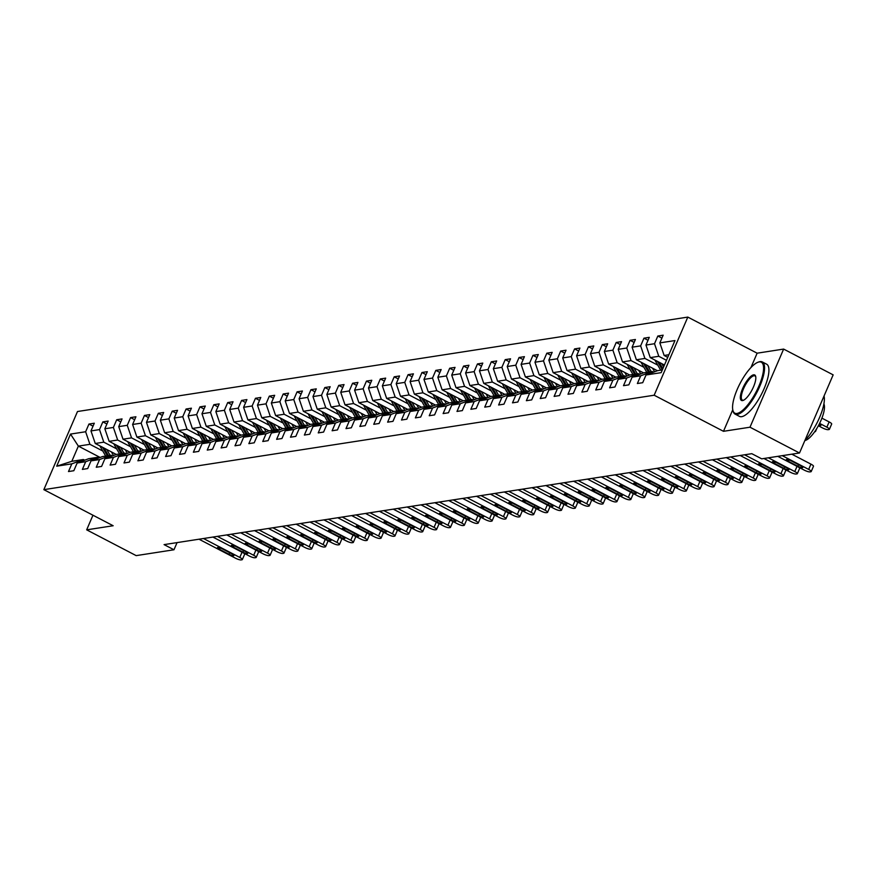 <?xml version="1.0" encoding="UTF-8"?>
<svg xmlns="http://www.w3.org/2000/svg" width="877" height="877" viewBox="0 0 877 877"><rect width="100%" height="100%" fill="white"/><g stroke="black" fill="none" stroke-linecap="round" stroke-linejoin="round"><path stroke-width="1.32" d="M687.809 317.09L77.494 411.521L43.85 489.651L654.165 395.22L687.809 317.09L757.136 353.19L750.942 367.562M732.766 409.767L723.481 431.309L749.988 427.209L783.632 349.079L757.136 353.19M783.632 349.079L833.15 374.863L799.506 452.992L749.988 427.209M100.153 457.454L78.36 446.108L71.815 461.313L83.381 459.515L71.815 463.845L68.494 471.552L73.832 470.719L77.154 463.012L85.694 461.697L82.372 469.403L87.711 468.57L91.033 460.863L99.561 459.548L96.251 467.255L101.589 466.432L104.9 458.726L113.44 457.399L110.118 465.106L115.457 464.284L118.779 456.577L127.318 455.251L123.997 462.957L129.336 462.135L132.657 454.429L141.186 453.102L137.875 460.809L143.214 459.986L146.525 452.28L155.065 450.964L151.743 458.671L157.082 457.838L160.403 450.131L168.943 448.816L165.621 456.522L170.96 455.689L174.282 447.983L182.811 446.667L179.5 454.374L184.839 453.552L188.149 445.845L196.689 444.518L193.368 452.225L198.706 451.403L202.028 443.696L210.568 442.37L207.246 450.076L212.585 449.254L215.906 441.548L224.435 440.221L221.125 447.928L226.463 447.106L229.774 439.399L238.314 438.072L234.992 445.79L240.331 444.957L243.653 437.25L252.192 435.935L248.871 443.641L254.209 442.808L257.531 435.102L266.06 433.786L262.749 441.493L268.088 440.671L271.399 432.964L279.938 431.637L276.617 439.344L281.955 438.522L285.277 430.815L293.817 429.489L290.495 437.195L295.834 436.373L299.156 428.667L307.684 427.34L304.374 435.047L309.713 434.225L313.023 426.518L321.563 425.192L318.241 432.898L323.58 432.076L326.902 424.369L335.442 423.054L332.12 430.76L337.459 429.927L340.78 422.221L349.32 420.905L345.998 428.612L351.337 427.79L354.648 420.072L363.188 418.757L359.866 426.463L365.205 425.641L368.526 417.934L377.066 416.608L373.745 424.315L379.083 423.492L382.405 415.786L390.945 414.459L387.623 422.166L392.962 421.344L396.272 413.637L404.812 412.311L401.491 420.017L406.829 419.195L410.151 411.488L418.691 410.173L415.369 417.88L420.708 417.046L424.029 409.34L432.569 408.024L429.248 415.731L434.586 414.898L437.897 407.191L446.437 405.876L443.115 413.582L448.454 412.76L451.776 405.053L460.315 403.727L456.994 411.434L462.332 410.611L465.654 402.905L474.194 401.578L470.872 409.285L476.211 408.463L479.522 400.756L488.061 399.43L484.74 407.136L490.079 406.314L493.4 398.607L501.94 397.292L498.618 404.999L503.957 404.165L507.279 396.459L515.819 395.143L512.497 402.85L517.836 402.017L521.146 394.31L529.686 392.995L526.364 400.701L531.703 399.879L535.025 392.172L543.565 390.846L540.243 398.553L545.582 397.73L548.903 390.024L557.443 388.697L554.121 396.404L559.46 395.582L562.771 387.875L571.311 386.549L567.989 394.255L573.328 393.433L576.649 385.727L585.189 384.411L581.868 392.118L587.206 391.285L590.528 383.578L599.068 382.262L595.746 389.969L601.085 389.136L604.396 381.429L612.935 380.114L609.614 387.82L614.952 386.998L618.274 379.292L626.814 377.965L623.492 385.672L628.831 384.85L632.153 377.143L640.692 375.816L637.371 383.523L642.709 382.701L646.02 374.994L661.148 372.659L674.961 340.561L659.844 342.896L663.165 335.189L657.827 336.023L661.894 338.138M71.815 463.845L56.698 466.18L70.522 434.082L85.639 431.747L88.961 424.04L93.028 426.156M657.827 336.023L654.505 343.729L645.965 345.045L649.287 337.338L643.948 338.171L640.638 345.878L632.098 347.193L635.419 339.487L630.081 340.309L626.759 348.016L618.219 349.342L621.541 341.635L616.202 342.458L612.88 350.164L604.341 351.491L607.662 343.784L602.324 344.606L599.013 352.313L590.473 353.639L593.795 345.933L588.456 346.755L585.134 354.461L576.595 355.777L579.916 348.07L574.578 348.903L571.256 356.61L562.716 357.926L566.038 350.219L560.699 351.052L557.388 358.759L548.849 360.074L552.17 352.368L546.831 353.19L543.51 360.896L534.97 362.223L538.292 354.516L532.953 355.338L529.631 363.045L521.091 364.372L524.413 356.665L519.074 357.487L515.764 365.194L507.224 366.52L510.546 358.814L505.207 359.636L501.885 367.342L493.345 368.658L496.667 360.951L491.328 361.784L488.007 369.491L479.467 370.807L482.788 363.1L477.45 363.933L474.139 371.64L465.599 372.955L468.921 365.249L463.582 366.071L460.261 373.777L451.721 375.104L455.042 367.397L449.704 368.219L446.382 375.926L437.842 377.253L441.164 369.546L435.825 370.368L432.514 378.075L423.975 379.401L427.296 371.695L421.958 372.517L418.636 380.223L410.096 381.539L413.418 373.832L408.079 374.665L404.757 382.372L396.218 383.688L399.539 375.981L394.201 376.814L390.89 384.521L382.35 385.836L385.672 378.13L380.333 378.952L377.011 386.658L368.472 387.985L371.793 380.278L366.454 381.1L363.133 388.807L354.593 390.133L357.915 382.427L352.576 383.249L349.265 390.956L340.725 392.282L344.047 384.575L338.708 385.398L335.387 393.104L326.847 394.42L330.169 386.713L324.83 387.546L321.508 395.253L312.968 396.568L316.29 388.862L310.951 389.695L307.641 397.402L299.101 398.717L302.422 391.01L297.084 391.833L293.762 399.539L285.222 400.866L288.544 393.159L283.205 393.981L279.884 401.688L271.344 403.014L274.665 395.308L269.327 396.13L266.016 403.837L257.476 405.163L260.798 397.456L255.459 398.279L252.137 405.985L243.598 407.301L246.919 399.594L241.581 400.427L238.259 408.134L229.719 409.449L233.041 401.743L227.702 402.576L224.391 410.283L215.852 411.598L219.173 403.891L213.835 404.714L210.513 412.42L201.973 413.747L205.295 406.04L199.956 406.862L196.634 414.569L188.095 415.895L191.416 408.189L186.077 409.011L182.767 416.718L174.227 418.044L177.549 410.337L172.21 411.16L168.888 418.866L160.348 420.182L163.67 412.475L158.331 413.308L155.01 421.015L146.47 422.33L149.792 414.624L144.453 415.457L141.142 423.163L132.602 424.479L135.924 416.772L130.585 417.595L127.264 425.301L118.724 426.628L122.046 418.921L116.707 419.743L113.385 427.45L104.845 428.776L108.167 421.07L102.828 421.892L99.518 429.598L90.978 430.925L94.299 423.218L88.961 424.04M799.506 452.992L761.707 458.835L751.797 453.683L164.076 544.617L173.975 549.769L177.066 542.611M77.154 463.012L88.709 458.693L97.248 457.377L98.553 458.057M116.312 454.45L95.264 443.488L103.793 442.172L116.652 448.86M97.248 457.377L85.694 461.697M90.978 430.925L95.264 443.488M99.518 429.598L103.793 442.172M91.033 460.863L102.587 456.544L111.127 455.229L112.431 455.908M130.191 452.313L109.132 441.339L117.671 440.024L130.52 446.711M111.127 455.229L99.561 459.548M104.845 428.776L109.132 441.339M113.385 427.45L117.671 440.024M104.9 458.726L116.466 454.396L125.005 453.08L126.31 453.76M144.069 450.164L123.01 439.202L131.55 437.875L144.398 444.562M125.005 453.08L113.44 457.399M118.724 426.628L123.01 439.202M127.264 425.301L131.55 437.875M118.779 456.577L130.333 452.258L138.873 450.931L140.177 451.611M157.937 448.015L136.889 437.053L145.429 435.726L158.277 442.425M138.873 450.931L127.318 455.251M132.602 424.479L136.889 437.053M141.142 423.163L145.429 435.726M132.657 454.429L144.212 450.109L152.751 448.783L154.056 449.462M171.815 445.867L150.756 434.904L159.296 433.578L172.144 440.276M152.751 448.783L141.186 453.102M146.47 422.33L150.756 434.904M155.01 421.015L159.296 433.578M146.525 452.28L158.09 447.961L166.63 446.634L167.935 447.314M185.694 443.718L164.635 432.756L173.175 431.44L186.023 438.127M166.63 446.634L155.065 450.964M160.348 420.182L164.635 432.756M168.888 418.866L173.175 431.44M160.403 450.131L171.958 445.812L180.498 444.496L181.802 445.176M199.561 441.57L178.513 430.607L187.053 429.291L199.901 435.979M180.498 444.496L168.943 448.816M174.227 418.044L178.513 430.607M182.767 416.718L187.053 429.291M174.282 447.983L185.836 443.663L194.376 442.348L195.681 443.028M213.44 439.432L192.381 428.458L200.921 427.143L213.769 433.83M194.376 442.348L182.811 446.667M188.095 415.895L192.381 428.458M196.634 414.569L200.921 427.143M188.149 445.845L199.715 441.515L208.255 440.199L209.559 440.879M227.318 437.283L206.259 426.321L214.799 424.994L227.647 431.681M208.255 440.199L196.689 444.518M201.973 413.747L206.259 426.321M210.513 412.42L214.799 424.994M202.028 443.696L213.582 439.377L222.122 438.051L223.427 438.73M241.186 435.135L220.138 424.172L228.678 422.846L241.526 429.544M222.122 438.051L210.568 442.37M215.852 411.598L220.138 424.172M224.391 410.283L228.678 422.846M215.906 441.548L227.461 437.228L236.001 435.902L237.305 436.582M255.064 432.986L234.006 422.023L242.545 420.697L255.393 427.395M236.001 435.902L224.435 440.221M229.719 409.449L234.006 422.023M238.259 408.134L242.545 420.697M229.774 439.399L241.339 435.08L249.879 433.753L251.184 434.433M268.943 430.837L247.884 419.875L256.424 418.559L269.272 425.246M249.879 433.753L238.314 438.072M243.598 407.301L247.884 419.875M252.137 405.985L256.424 418.559M243.653 437.25L255.207 432.931L263.747 431.616L265.062 432.295M282.811 428.689L261.763 417.726L270.302 416.411L283.15 423.098M263.747 431.616L252.192 435.935M257.476 405.163L261.763 417.726M266.016 403.837L270.302 416.411M257.531 435.102L269.086 430.782L277.625 429.467L278.93 430.147M296.689 426.551L275.63 415.577L284.17 414.262L297.018 420.949M277.625 429.467L266.06 433.786M271.344 403.014L275.63 415.577M279.884 401.688L284.17 414.262M271.399 432.964L282.964 428.634L291.504 427.318L292.808 427.998M310.568 424.402L289.509 413.44L298.048 412.113L310.897 418.8M291.504 427.318L279.938 431.637M285.222 400.866L289.509 413.44M293.762 399.539L298.048 412.113M285.277 430.815L296.832 426.496L305.371 425.17L306.687 425.849M324.435 422.254L303.387 411.291L311.927 409.965L324.775 416.663M305.371 425.17L293.817 429.489M299.101 398.717L303.387 411.291M307.641 397.402L311.927 409.965M299.156 428.667L310.71 424.347L319.25 423.021L320.554 423.701M338.314 420.105L317.255 409.142L325.795 407.816L338.643 414.514M319.25 423.021L307.684 427.34M312.968 396.568L317.255 409.142M321.508 395.253L325.795 407.816M313.023 426.518L324.589 422.199L333.128 420.872L334.433 421.552M352.192 417.956L331.133 406.994L339.673 405.678L352.521 412.365M333.128 420.872L321.563 425.192M326.847 394.42L331.133 406.994M335.387 393.104L339.673 405.678M326.902 424.369L338.456 420.05L346.996 418.724L348.312 419.414M366.06 415.808L345.012 404.845L353.552 403.53L366.4 410.217M346.996 418.724L335.442 423.054M340.725 392.282L345.012 404.845M349.265 390.956L353.552 403.53M340.78 422.221L352.335 417.901L360.875 416.586L362.179 417.266M379.938 413.67L358.879 402.696L367.419 401.381L380.267 408.068M360.875 416.586L349.32 420.905M354.593 390.133L358.879 402.696M363.133 388.807L367.419 401.381M354.648 420.072L366.213 415.753L374.753 414.437L376.058 415.117M393.817 411.521L372.758 400.559L381.298 399.232L394.146 405.919M374.753 414.437L363.188 418.757M368.472 387.985L372.758 400.559M377.011 386.658L381.298 399.232M368.526 417.934L380.081 413.615L388.621 412.289L389.936 412.968M407.684 409.373L386.636 398.41L395.176 397.084L408.024 403.782M388.621 412.289L377.066 416.608M382.35 385.836L386.636 398.41M390.89 384.521L395.176 397.084M382.405 415.786L393.959 411.466L402.499 410.14L403.804 410.82M421.563 407.224L400.504 396.261L409.044 394.935L421.892 401.633M402.499 410.14L390.945 414.459M396.218 383.688L400.504 396.261M404.757 382.372L409.044 394.935M396.272 413.637L407.838 409.318L416.378 407.991L417.682 408.671M435.441 405.075L414.382 394.113L422.922 392.797L435.77 399.484M416.378 407.991L404.812 412.311M410.096 381.539L414.382 394.113M418.636 380.223L422.922 392.797M410.151 411.488L421.705 407.169L430.245 405.843L431.561 406.533M449.309 402.927L428.261 391.964L436.801 390.649L449.649 397.336M430.245 405.843L418.691 410.173M423.975 379.401L428.261 391.964M432.514 378.075L436.801 390.649M424.029 409.34L435.584 405.021L444.124 403.705L445.428 404.385M463.188 400.778L442.129 389.816L450.668 388.5L463.527 395.187M444.124 403.705L432.569 408.024M437.842 377.253L442.129 389.816M446.382 375.926L450.668 388.5M437.897 407.191L449.462 402.872L458.002 401.556L459.307 402.236M477.066 398.64L456.007 387.678L464.547 386.351L477.395 393.039M458.002 401.556L446.437 405.876M451.721 375.104L456.007 387.678M460.261 373.777L464.547 386.351M451.776 405.053L463.33 400.723L471.87 399.408L473.185 400.087M490.934 396.492L469.886 385.529L478.425 384.203L491.273 390.901M471.87 399.408L460.315 403.727M465.599 372.955L469.886 385.529M474.139 371.64L478.425 384.203M465.654 402.905L477.209 398.586L485.748 397.259L487.053 397.939M504.812 394.343L483.753 383.381L492.293 382.054L505.152 388.752M485.748 397.259L474.194 401.578M479.467 370.807L483.753 383.381M488.007 369.491L492.293 382.054M479.522 400.756L491.087 396.437L499.627 395.11L500.931 395.79M518.691 392.194L497.632 381.232L506.172 379.916L519.02 386.604M499.627 395.11L488.061 399.43M493.345 368.658L497.632 381.232M501.885 367.342L506.172 379.916M493.4 398.607L504.955 394.288L513.494 392.962L514.81 393.652M532.558 390.046L511.51 379.083L520.05 377.768L532.898 384.455M513.494 392.962L501.94 397.292M507.224 366.52L511.51 379.083M515.764 365.194L520.05 377.768M507.279 396.459L518.833 392.14L527.373 390.824L528.678 391.504M546.437 387.897L525.378 376.935L533.918 375.619L546.777 382.306M527.373 390.824L515.819 395.143M521.091 364.372L525.378 376.935M529.631 363.045L533.918 375.619M521.146 394.31L532.712 389.991L541.252 388.675L542.556 389.355M560.315 385.759L539.256 374.797L547.796 373.47L560.644 380.158M541.252 388.675L529.686 392.995M534.97 362.223L539.256 374.797M543.51 360.896L547.796 373.47M535.025 392.172L546.579 387.842L555.119 386.527L556.435 387.206M574.183 383.611L553.135 372.648L561.675 371.322L574.523 378.02M555.119 386.527L543.565 390.846M548.849 360.074L553.135 372.648M557.388 358.759L561.675 371.322M548.903 390.024L560.458 385.705L568.998 384.378L570.302 385.058M588.061 381.462L567.002 370.5L575.542 369.173L588.401 375.871M568.998 384.378L557.443 388.697M562.716 357.926L567.002 370.5M571.256 356.61L575.542 369.173M562.771 387.875L574.336 383.556L582.876 382.229L584.181 382.909M601.94 379.313L580.881 368.351L589.421 367.035L602.269 373.723M582.876 382.229L571.311 386.549M576.595 355.777L580.881 368.351M585.134 354.461L589.421 367.035M576.649 385.727L588.204 381.407L596.744 380.081L598.059 380.771M615.807 377.165L594.759 366.202L603.299 364.887L616.147 371.574M596.744 380.081L585.189 384.411M590.473 353.639L594.759 366.202M599.013 352.313L603.299 364.887M590.528 383.578L602.082 379.259L610.622 377.943L611.927 378.623M629.686 375.016L608.627 364.054L617.167 362.738L630.026 369.425M610.622 377.943L599.068 382.262M604.341 351.491L608.627 364.054M612.88 350.164L617.167 362.738M604.396 381.429L615.961 377.11L624.501 375.794L625.805 376.474M643.565 372.878L622.506 361.916L631.045 360.59L643.893 367.277M624.501 375.794L612.935 380.114M618.219 349.342L622.506 361.916M626.759 348.016L631.045 360.59M618.274 379.292L629.829 374.961L638.368 373.646L639.684 374.326M657.432 370.73L636.384 359.767L644.924 358.441L657.772 365.139M638.368 373.646L626.814 377.965M632.098 347.193L636.384 359.767M640.638 345.878L644.924 358.441M632.153 377.143L643.707 372.824L652.247 371.497L653.551 372.177M664.437 365.007L650.252 357.619L658.791 356.292L666.465 360.294M652.247 371.497L640.692 375.816M645.965 345.045L650.252 357.619M654.505 343.729L658.791 356.292M646.02 374.994L657.586 370.675L662.31 369.941M667.737 357.345L664.13 355.47L668.855 354.736M659.844 342.896L664.13 355.47M92.962 515.216L86.67 529.84L136.176 555.623L173.975 549.769M86.67 529.84L113.166 525.74L43.85 489.651M723.481 431.309L654.165 395.22M83.381 459.515L84.685 460.195M102.773 451.008L89.925 444.321L78.36 446.108L70.522 434.082M71.815 461.313L56.698 466.18M85.639 431.747L89.925 444.321M643.948 338.171L648.026 340.287M630.081 340.309L634.148 342.436M616.202 342.458L620.269 344.573M602.324 344.606L606.402 346.722M588.456 346.755L592.523 348.871M574.578 348.903L578.645 351.019M560.699 351.052L564.777 353.168M546.831 353.19L550.899 355.317M532.953 355.338L537.02 357.454M519.074 357.487L523.152 359.603M505.207 359.636L509.274 361.752M491.328 361.784L495.395 363.9M477.45 363.933L481.528 366.049M463.582 366.071L467.649 368.197M449.704 368.219L453.771 370.335M435.825 370.368L439.903 372.484M421.958 372.517L426.025 374.632M408.079 374.665L412.146 376.781M394.201 376.814L398.279 378.93M380.333 378.952L384.4 381.078M366.454 381.1L370.522 383.216M352.576 383.249L356.654 385.365M338.708 385.398L342.775 387.513M324.83 387.546L328.897 389.662M310.951 389.695L315.029 391.811M297.084 391.833L301.151 393.959M283.205 393.981L287.272 396.097M269.327 396.13L273.405 398.246M255.459 398.279L259.526 400.394M241.581 400.427L245.648 402.543M227.702 402.576L231.78 404.692M213.835 404.714L217.902 406.84M199.956 406.862L204.023 408.978M186.077 409.011L190.156 411.127M172.21 411.16L176.277 413.275M158.331 413.308L162.398 415.424M144.453 415.457L148.531 417.573M130.585 417.595L134.652 419.721M116.707 419.743L120.774 421.859M102.828 421.892L106.906 424.008M782.251 455.656L808.671 469.414A4.703 1.009 -156.7 0 1 811.214 471.552A4.703 1.009 -156.7 0 1 810.852 471.749L809.953 471.892A4.703 1.009 -156.7 0 1 804.22 470.105L777.8 456.347M811.214 471.552L813.483 466.268A4.703 1.009 23.3 0 0 810.94 464.13L791.81 454.176M800.734 465.819A3.771 0.811 23.3 0 1 802.773 467.529A3.771 0.811 23.3 0 1 797.895 466.268L788.379 461.313A3.771 0.811 23.3 0 1 786.351 459.603A3.771 0.811 23.3 0 1 791.229 460.874L800.734 465.819M819.6 423.405L826.858 427.187A4.703 1.009 -156.7 0 1 829.401 429.324A4.703 1.009 -156.7 0 1 829.039 429.522L828.14 429.664A4.703 1.009 -156.7 0 1 822.407 427.877L818.373 425.773M821.913 418.154L829.127 421.903A4.703 1.009 23.3 0 1 831.67 424.04L829.401 429.324M818.712 425.137A3.771 0.811 -156.7 0 0 820.96 425.301A3.771 0.811 -156.7 0 0 819.381 423.843M736.987 413.462A28.722 9.088 -62.5 0 0 758.923 386.023A28.722 9.088 -62.5 0 0 759.175 361.938A28.722 9.088 -62.5 0 0 757.892 362.289A28.722 9.088 -62.5 0 0 740.024 383.501A28.722 9.088 -62.5 0 0 732.887 410.315A28.722 9.088 -62.5 0 0 736.987 413.462M758.298 362.146A29.423 9.307 117.5 0 1 758.726 361.971A29.423 9.307 117.5 0 1 760.041 361.62A29.423 9.307 117.5 0 1 762.256 361.916A29.423 9.307 117.5 0 1 758.419 389.311A29.423 9.307 117.5 0 1 737.305 414.404A29.423 9.307 117.5 0 1 735.079 414.108A29.423 9.307 117.5 0 1 733.106 411.181A29.423 9.307 117.5 0 1 733.008 410.732M742.534 400.581A14.361 4.538 117.5 0 1 742.655 388.544A14.361 4.538 117.5 0 1 753.628 374.819A14.361 4.538 117.5 0 1 755.667 376.397A14.361 4.538 117.5 0 1 752.104 389.794A14.361 4.538 117.5 0 1 743.17 400.405A14.361 4.538 117.5 0 1 742.534 400.581M755.766 376.858A13.648 4.319 -62.5 0 0 754.976 375.904A13.648 4.319 -62.5 0 0 753.946 375.762A13.648 4.319 -62.5 0 0 744.145 387.404A13.648 4.319 -62.5 0 0 742.37 400.12A13.648 4.319 -62.5 0 0 743.4 400.252A13.648 4.319 -62.5 0 0 743.608 400.219M824.051 395.998A29.423 9.307 117.5 0 1 804.9 440.451M823.898 403.902A21.18 6.698 117.5 0 1 819.008 424.567A21.18 6.698 117.5 0 1 804.878 440.528M762.256 361.916L766.619 364.185A29.423 9.307 117.5 0 1 762.782 391.58A29.423 9.307 117.5 0 1 741.657 416.674A29.423 9.307 117.5 0 1 739.443 416.378L735.079 414.108M768.373 457.805L794.792 471.563A4.703 1.009 -156.7 0 1 797.336 473.701A4.703 1.009 -156.7 0 1 796.974 473.898L796.086 474.029A4.703 1.009 -156.7 0 1 790.341 472.243L763.922 458.496M786.855 467.967A3.771 0.811 23.3 0 1 788.894 469.677A3.771 0.811 23.3 0 1 784.016 468.417L774.512 463.462A3.771 0.811 23.3 0 1 772.473 461.751A3.771 0.811 23.3 0 1 777.351 463.023L786.855 467.967M798.465 467.101A4.703 1.009 23.3 0 1 799.605 468.417L797.336 473.701M744.595 454.79L780.914 473.712A4.703 1.009 -156.7 0 1 783.457 475.838A4.703 1.009 -156.7 0 1 783.095 476.047L782.207 476.178A4.703 1.009 -156.7 0 1 776.474 474.391L740.144 455.481M772.988 470.116A3.771 0.811 23.3 0 1 775.027 471.826A3.771 0.811 23.3 0 1 770.138 470.554L760.633 465.61A3.771 0.811 23.3 0 1 758.594 463.9A3.771 0.811 23.3 0 1 763.483 465.172L772.988 470.116M784.586 469.25A4.703 1.009 23.3 0 1 785.737 470.565L783.457 475.838M655.031 360.107A6.238 5.766 81.2 0 0 655.558 361.269L660.666 370.193M661.729 363.593L663.626 366.904M657.454 361.368L662.332 369.886M662.837 368.735L659.109 362.223M814.667 431.747L815.161 431.67A4.703 1.009 -156.7 0 0 815.522 431.473A4.703 1.009 -156.7 0 0 815.27 430.881M641.153 362.256A6.238 5.766 81.2 0 0 641.679 363.407L646.798 372.341M647.851 365.742L651.238 371.651M652.543 368.187L654.187 371.037A14.942 13.813 81.2 0 0 654.637 371.771M643.575 363.506L648.487 372.078M649.55 371.914L645.231 364.372M730.716 456.939L767.046 475.849A4.703 1.009 -156.7 0 1 769.589 477.987A4.703 1.009 -156.7 0 1 769.228 478.195L768.329 478.327A4.703 1.009 -156.7 0 1 762.595 476.54L726.277 457.63M759.109 472.264A3.771 0.811 23.3 0 1 761.148 473.975A3.771 0.811 23.3 0 1 756.27 472.703L746.755 467.759A3.771 0.811 23.3 0 1 744.726 466.049A3.771 0.811 23.3 0 1 749.605 467.309L759.109 472.264M770.719 471.398A4.703 1.009 23.3 0 1 771.859 472.714L769.589 477.987M716.849 459.088L753.168 477.998A4.703 1.009 -156.7 0 1 755.711 480.136A4.703 1.009 -156.7 0 1 755.349 480.333L754.461 480.475A4.703 1.009 -156.7 0 1 748.717 478.689L712.398 459.778M745.231 474.413A3.771 0.811 23.3 0 1 747.27 476.123A3.771 0.811 23.3 0 1 742.391 474.852L732.887 469.897A3.771 0.811 23.3 0 1 730.848 468.197A3.771 0.811 23.3 0 1 735.726 469.458L745.231 474.413M756.84 473.547A4.703 1.009 23.3 0 1 757.98 474.863L755.711 480.136M702.97 461.236L739.289 480.147A4.703 1.009 -156.7 0 1 741.832 482.284A4.703 1.009 -156.7 0 1 741.471 482.482L740.583 482.624A4.703 1.009 -156.7 0 1 734.849 480.837L698.52 461.927M731.363 476.562A3.771 0.811 23.3 0 1 733.402 478.272A3.771 0.811 23.3 0 1 728.513 477L719.008 472.045A3.771 0.811 23.3 0 1 716.969 470.335A3.771 0.811 23.3 0 1 721.859 471.607L731.363 476.562M742.962 475.696A4.703 1.009 23.3 0 1 744.113 477L741.832 482.284M627.285 364.393A6.238 5.766 81.2 0 0 627.8 365.556L632.92 374.49M633.972 367.88L637.371 373.799M638.675 370.324L640.309 373.185A14.942 13.813 81.2 0 0 640.758 373.92M629.697 365.654L634.608 374.227M635.672 374.062L631.352 366.52M613.407 366.542A6.238 5.766 81.2 0 0 613.933 367.704L619.041 376.639M620.105 370.028L623.492 375.948M624.797 372.473L626.43 375.334A14.942 13.813 81.2 0 0 626.88 376.069M615.829 367.803L620.73 376.376M621.804 376.211L617.485 368.669M599.528 368.691A6.238 5.766 81.2 0 0 600.054 369.853L605.174 378.787M606.226 372.177L609.614 378.097M610.918 374.622L612.563 377.483A14.942 13.813 81.2 0 0 613.012 378.217M601.951 369.951L606.862 378.524M607.925 378.36L603.606 370.818M585.661 370.839A6.238 5.766 81.2 0 0 586.176 372.001L591.295 380.925M592.348 374.326L595.746 380.245M597.051 376.77L598.684 379.62A14.942 13.813 81.2 0 0 599.134 380.366M588.072 372.1L592.984 380.673M594.047 380.508L589.728 372.955M571.782 372.988A6.238 5.766 81.2 0 0 572.308 374.15L577.417 383.074M578.48 376.474L581.868 382.383M583.172 378.919L584.806 381.769A14.942 13.813 81.2 0 0 585.255 382.515M574.205 374.249L579.105 382.81M580.179 382.646L575.86 375.104M557.904 375.137A6.238 5.766 81.2 0 0 558.43 376.288L563.549 385.222M564.602 378.623L567.989 384.532M569.294 381.067L570.938 383.918A14.942 13.813 81.2 0 0 571.387 384.652M560.326 376.386L565.237 384.959M566.301 384.795L561.982 377.253M544.036 377.274A6.238 5.766 81.2 0 0 544.551 378.436L549.671 387.371M550.723 380.761L554.121 386.68M555.426 383.205L557.059 386.066A14.942 13.813 81.2 0 0 557.509 386.801M546.448 378.535L551.359 387.108M552.422 386.943L548.103 379.401M530.157 379.423A6.238 5.766 81.2 0 0 530.684 380.585L535.792 389.52M536.856 382.909L540.243 388.829M541.548 385.354L543.181 388.215A14.942 13.813 81.2 0 0 543.63 388.95M532.58 380.684L537.48 389.256M538.555 389.092L534.236 381.55M516.279 381.572A6.238 5.766 81.2 0 0 516.805 382.734L521.925 391.668M522.977 385.058L526.364 390.978M527.669 387.502L529.313 390.364A14.942 13.813 81.2 0 0 529.763 391.098M518.702 382.832L523.613 391.405M524.676 391.241L520.357 383.698M502.411 383.72A6.238 5.766 81.2 0 0 502.927 384.882L508.046 393.806M509.098 387.206L512.497 393.126M513.801 389.651L515.435 392.501A14.942 13.813 81.2 0 0 515.884 393.247M504.823 384.981L509.734 393.554M510.798 393.389L506.478 385.836M488.533 385.869A6.238 5.766 81.2 0 0 489.059 387.031L494.168 395.955M495.231 389.355L498.618 395.275M499.923 391.8L501.556 394.65A14.942 13.813 81.2 0 0 502.006 395.395M490.956 387.13L495.856 395.691M496.93 395.527L492.611 387.985M474.654 388.018A6.238 5.766 81.2 0 0 475.181 389.169L480.3 398.103M481.352 391.504L484.74 397.413M486.044 393.948L487.689 396.799A14.942 13.813 81.2 0 0 488.138 397.533M477.077 389.267L481.988 397.84M483.052 397.676L478.732 390.133M460.787 390.155A6.238 5.766 81.2 0 0 461.302 391.317L466.421 400.252M467.474 393.641L470.872 399.561M472.177 396.086L473.81 398.947A14.942 13.813 81.2 0 0 474.26 399.682M463.199 391.416L468.11 399.989M469.173 399.824L464.854 392.282M446.908 392.304A6.238 5.766 81.2 0 0 447.434 393.466L452.543 402.4M453.606 395.79L456.994 401.71M458.298 398.235L459.932 401.096A14.942 13.813 81.2 0 0 460.381 401.83M449.331 393.565L454.231 402.137M455.306 401.973L450.986 394.431M433.03 394.453A6.238 5.766 81.2 0 0 433.556 395.615L438.675 404.549M439.728 397.939L443.115 403.858M444.42 400.383L446.064 403.245A14.942 13.813 81.2 0 0 446.514 403.979M435.452 395.713L440.364 404.286M441.427 404.122L437.108 396.579M419.162 396.601A6.238 5.766 81.2 0 0 419.677 397.763L424.797 406.687M425.849 400.087L429.248 406.007M430.552 402.532L432.186 405.382A14.942 13.813 81.2 0 0 432.635 406.128M421.574 397.862L426.485 406.435M427.548 406.27L423.229 398.717M405.284 398.75A6.238 5.766 81.2 0 0 405.81 399.912L410.918 408.835M411.982 402.236L415.369 408.156M416.674 404.681L418.307 407.531A14.942 13.813 81.2 0 0 418.757 408.276M407.706 400.011L412.607 408.572M413.681 408.408L409.362 400.866M391.405 400.899A6.238 5.766 81.2 0 0 391.931 402.061L397.051 410.984M398.103 404.385L401.491 410.293M402.795 406.829L404.44 409.68A14.942 13.813 81.2 0 0 404.889 410.414M393.828 402.148L398.739 410.721M399.802 410.557L395.483 403.014M377.538 403.036A6.238 5.766 81.2 0 0 378.053 404.198L383.172 413.133M384.225 406.522L387.623 412.442M388.928 408.967L390.561 411.828A14.942 13.813 81.2 0 0 391.01 412.563M379.949 404.297L384.86 412.87M385.924 412.705L381.605 405.163M689.092 463.385L725.422 482.295A4.703 1.009 -156.7 0 1 727.965 484.433A4.703 1.009 -156.7 0 1 727.603 484.63L726.704 484.773A4.703 1.009 -156.7 0 1 720.971 482.986L684.652 464.076M717.485 478.71A3.771 0.811 23.3 0 1 719.524 480.41A3.771 0.811 23.3 0 1 714.645 479.149L705.13 474.194A3.771 0.811 23.3 0 1 703.102 472.484A3.771 0.811 23.3 0 1 707.98 473.755L717.485 478.71M729.094 477.844A4.703 1.009 23.3 0 1 730.234 479.149L727.965 484.433M675.224 465.534L711.543 484.444A4.703 1.009 -156.7 0 1 714.086 486.582A4.703 1.009 -156.7 0 1 713.725 486.779L712.837 486.91A4.703 1.009 -156.7 0 1 707.092 485.124L670.773 466.213M703.606 480.848A3.771 0.811 23.3 0 1 705.645 482.558A3.771 0.811 23.3 0 1 700.767 481.298L691.262 476.343A3.771 0.811 23.3 0 1 689.223 474.632A3.771 0.811 23.3 0 1 694.102 475.904L703.606 480.848M715.215 479.982A4.703 1.009 23.3 0 1 716.356 481.298L714.086 486.582M661.346 467.671L697.664 486.592A4.703 1.009 -156.7 0 1 700.208 488.719A4.703 1.009 -156.7 0 1 699.846 488.927L698.958 489.059A4.703 1.009 -156.7 0 1 693.225 487.272L656.895 468.362M689.739 482.997A3.771 0.811 23.3 0 1 691.778 484.707A3.771 0.811 23.3 0 1 686.888 483.435L677.384 478.491A3.771 0.811 23.3 0 1 675.345 476.781A3.771 0.811 23.3 0 1 680.234 478.053L689.739 482.997M701.337 482.131A4.703 1.009 23.3 0 1 702.488 483.446L700.208 488.719M647.467 469.82L683.797 488.73A4.703 1.009 -156.7 0 1 686.34 490.868A4.703 1.009 -156.7 0 1 685.978 491.076L685.08 491.208A4.703 1.009 -156.7 0 1 679.346 489.421L643.027 470.51M675.86 485.145A3.771 0.811 23.3 0 1 677.899 486.856A3.771 0.811 23.3 0 1 673.01 485.584L663.505 480.64A3.771 0.811 23.3 0 1 661.477 478.93A3.771 0.811 23.3 0 1 666.356 480.19L675.86 485.145M687.469 484.279A4.703 1.009 23.3 0 1 688.609 485.595L686.34 490.868M633.6 471.969L669.918 490.879A4.703 1.009 -156.7 0 1 672.462 493.017A4.703 1.009 -156.7 0 1 672.1 493.214L671.212 493.356A4.703 1.009 -156.7 0 1 665.468 491.569L629.149 472.659M661.982 487.294A3.771 0.811 23.3 0 1 664.021 489.004A3.771 0.811 23.3 0 1 659.142 487.733L649.638 482.778A3.771 0.811 23.3 0 1 647.599 481.078A3.771 0.811 23.3 0 1 652.477 482.339L661.982 487.294M673.591 486.428A4.703 1.009 23.3 0 1 674.731 487.744L672.462 493.017M619.721 474.117L656.04 493.027A4.703 1.009 -156.7 0 1 658.583 495.165A4.703 1.009 -156.7 0 1 658.221 495.362L657.333 495.505A4.703 1.009 -156.7 0 1 651.6 493.718L615.27 474.808M648.114 489.443A3.771 0.811 23.3 0 1 650.153 491.153A3.771 0.811 23.3 0 1 645.264 489.881L635.759 484.926A3.771 0.811 23.3 0 1 633.72 483.216A3.771 0.811 23.3 0 1 638.609 484.488L648.114 489.443M659.712 488.577A4.703 1.009 23.3 0 1 660.863 489.881L658.583 495.165M605.843 476.266L642.172 495.176A4.703 1.009 -156.7 0 1 644.716 497.314A4.703 1.009 -156.7 0 1 644.354 497.511L643.455 497.654A4.703 1.009 -156.7 0 1 637.722 495.867L601.403 476.956M634.235 491.591A3.771 0.811 23.3 0 1 636.274 493.291A3.771 0.811 23.3 0 1 631.385 492.03L621.881 487.075A3.771 0.811 23.3 0 1 619.853 485.365A3.771 0.811 23.3 0 1 624.731 486.636L634.235 491.591M645.845 490.725A4.703 1.009 23.3 0 1 646.985 492.03L644.716 497.314M591.975 478.414L628.294 497.325A4.703 1.009 -156.7 0 1 630.837 499.462A4.703 1.009 -156.7 0 1 630.475 499.66L629.587 499.791A4.703 1.009 -156.7 0 1 623.843 498.004L587.524 479.094M620.357 493.729A3.771 0.811 23.3 0 1 622.396 495.439A3.771 0.811 23.3 0 1 617.518 494.179L608.013 489.223A3.771 0.811 23.3 0 1 605.974 487.513A3.771 0.811 23.3 0 1 610.852 488.785L620.357 493.729M631.966 492.863A4.703 1.009 23.3 0 1 633.106 494.179L630.837 499.462M578.096 480.552L614.415 499.473A4.703 1.009 -156.7 0 1 616.959 501.611A4.703 1.009 -156.7 0 1 616.597 501.808L615.709 501.94A4.703 1.009 -156.7 0 1 609.975 500.153L573.646 481.243M606.489 495.878A3.771 0.811 23.3 0 1 608.517 497.588A3.771 0.811 23.3 0 1 603.639 496.316L594.135 491.372A3.771 0.811 23.3 0 1 592.096 489.662A3.771 0.811 23.3 0 1 596.985 490.934L606.489 495.878M618.088 495.012A4.703 1.009 23.3 0 1 619.239 496.327L616.959 501.611M564.218 482.701L600.548 501.611A4.703 1.009 -156.7 0 1 603.091 503.749A4.703 1.009 -156.7 0 1 602.729 503.957L601.83 504.089A4.703 1.009 -156.7 0 1 596.097 502.302L559.778 483.391M592.611 498.026A3.771 0.811 23.3 0 1 594.65 499.737A3.771 0.811 23.3 0 1 589.761 498.465L580.256 493.521A3.771 0.811 23.3 0 1 578.228 491.811A3.771 0.811 23.3 0 1 583.106 493.071L592.611 498.026M604.22 497.16A4.703 1.009 23.3 0 1 605.36 498.476L603.091 503.749M550.35 484.849L586.669 503.76A4.703 1.009 -156.7 0 1 589.212 505.897A4.703 1.009 -156.7 0 1 588.851 506.095L587.963 506.237A4.703 1.009 -156.7 0 1 582.218 504.45L545.9 485.54M578.732 500.175A3.771 0.811 23.3 0 1 580.771 501.885A3.771 0.811 23.3 0 1 575.893 500.614L566.389 495.669A3.771 0.811 23.3 0 1 564.349 493.959A3.771 0.811 23.3 0 1 569.228 495.22L578.732 500.175M590.342 499.309A4.703 1.009 23.3 0 1 591.482 500.624L589.212 505.897M536.472 486.998L572.791 505.908A4.703 1.009 -156.7 0 1 575.334 508.046A4.703 1.009 -156.7 0 1 574.972 508.243L574.084 508.386A4.703 1.009 -156.7 0 1 568.351 506.599L532.021 487.689M564.865 502.324A3.771 0.811 23.3 0 1 566.893 504.034A3.771 0.811 23.3 0 1 562.014 502.762L552.51 497.807A3.771 0.811 23.3 0 1 550.471 496.097A3.771 0.811 23.3 0 1 555.36 497.369L564.865 502.324M576.463 501.458A4.703 1.009 23.3 0 1 577.614 502.762L575.334 508.046M522.593 489.147L558.923 508.057A4.703 1.009 -156.7 0 1 561.466 510.195A4.703 1.009 -156.7 0 1 561.105 510.392L560.206 510.535A4.703 1.009 -156.7 0 1 554.472 508.748L518.154 489.837M550.986 504.472A3.771 0.811 23.3 0 1 553.025 506.182A3.771 0.811 23.3 0 1 548.136 504.911L538.631 499.956A3.771 0.811 23.3 0 1 536.603 498.246A3.771 0.811 23.3 0 1 541.482 499.517L550.986 504.472M562.596 503.606A4.703 1.009 23.3 0 1 563.736 504.911L561.466 510.195M508.726 491.295L545.045 510.206A4.703 1.009 -156.7 0 1 547.588 512.343A4.703 1.009 -156.7 0 1 547.226 512.541L546.338 512.683A4.703 1.009 -156.7 0 1 540.594 510.885L504.275 491.975M537.108 506.61A3.771 0.811 23.3 0 1 539.147 508.32A3.771 0.811 23.3 0 1 534.268 507.059L524.764 502.104A3.771 0.811 23.3 0 1 522.725 500.394A3.771 0.811 23.3 0 1 527.603 501.666L537.108 506.61M548.717 505.744A4.703 1.009 23.3 0 1 549.857 507.059L547.588 512.343M494.847 493.433L531.166 512.354A4.703 1.009 -156.7 0 1 533.709 514.492A4.703 1.009 -156.7 0 1 533.348 514.689L532.46 514.821A4.703 1.009 -156.7 0 1 526.726 513.034L490.396 494.124M523.24 508.759A3.771 0.811 23.3 0 1 525.268 510.469A3.771 0.811 23.3 0 1 520.39 509.197L510.885 504.253A3.771 0.811 23.3 0 1 508.846 502.543A3.771 0.811 23.3 0 1 513.736 503.815L523.24 508.759M534.838 507.893A4.703 1.009 23.3 0 1 535.99 509.208L533.709 514.492M480.969 495.582L517.298 514.492A4.703 1.009 -156.7 0 1 519.842 516.63A4.703 1.009 -156.7 0 1 519.48 516.838L518.581 516.97A4.703 1.009 -156.7 0 1 512.848 515.183L476.529 496.272M509.362 510.907A3.771 0.811 23.3 0 1 511.401 512.617A3.771 0.811 23.3 0 1 506.511 511.346L497.007 506.402A3.771 0.811 23.3 0 1 494.979 504.692A3.771 0.811 23.3 0 1 499.857 505.963L509.362 510.907M520.971 510.041A4.703 1.009 23.3 0 1 522.111 511.357L519.842 516.63M467.101 497.73L503.42 516.641A4.703 1.009 -156.7 0 1 505.963 518.778A4.703 1.009 -156.7 0 1 505.601 518.976L504.713 519.118A4.703 1.009 -156.7 0 1 498.969 517.331L462.65 498.421M495.483 513.056A3.771 0.811 23.3 0 1 497.522 514.766A3.771 0.811 23.3 0 1 492.644 513.494L483.139 508.55A3.771 0.811 23.3 0 1 481.1 506.84A3.771 0.811 23.3 0 1 485.979 508.101L495.483 513.056M507.092 512.19A4.703 1.009 23.3 0 1 508.232 513.505L505.963 518.778M453.223 499.879L489.541 518.789A4.703 1.009 -156.7 0 1 492.085 520.927A4.703 1.009 -156.7 0 1 491.723 521.124L490.835 521.267A4.703 1.009 -156.7 0 1 485.102 519.48L448.772 500.57M481.616 515.205A3.771 0.811 23.3 0 1 483.644 516.915A3.771 0.811 23.3 0 1 478.765 515.643L469.261 510.688A3.771 0.811 23.3 0 1 467.222 508.978A3.771 0.811 23.3 0 1 472.111 510.25L481.616 515.205M493.214 514.339A4.703 1.009 23.3 0 1 494.365 515.654L492.085 520.927M439.344 502.028L475.674 520.938A4.703 1.009 -156.7 0 1 478.217 523.076A4.703 1.009 -156.7 0 1 477.855 523.273L476.956 523.416A4.703 1.009 -156.7 0 1 471.223 521.629L434.904 502.718M467.737 517.353A3.771 0.811 23.3 0 1 469.776 519.063A3.771 0.811 23.3 0 1 464.887 517.792L455.382 512.837A3.771 0.811 23.3 0 1 453.354 511.127A3.771 0.811 23.3 0 1 458.232 512.398L467.737 517.353M479.346 516.487A4.703 1.009 23.3 0 1 480.486 517.792L478.217 523.076M425.477 504.176L461.795 523.087A4.703 1.009 -156.7 0 1 464.339 525.224A4.703 1.009 -156.7 0 1 463.977 525.422L463.089 525.564A4.703 1.009 -156.7 0 1 457.345 523.766L421.026 504.856M453.858 519.491A3.771 0.811 23.3 0 1 455.897 521.201A3.771 0.811 23.3 0 1 451.019 519.94L441.515 514.985A3.771 0.811 23.3 0 1 439.476 513.275A3.771 0.811 23.3 0 1 444.354 514.547L453.858 519.491M465.468 518.625A4.703 1.009 23.3 0 1 466.608 519.94L464.339 525.224M411.598 506.314L447.917 525.235A4.703 1.009 -156.7 0 1 450.46 527.373A4.703 1.009 -156.7 0 1 450.098 527.57L449.21 527.702A4.703 1.009 -156.7 0 1 443.477 525.915L407.147 507.005M439.991 521.64A3.771 0.811 23.3 0 1 442.019 523.35A3.771 0.811 23.3 0 1 437.141 522.078L427.636 517.134A3.771 0.811 23.3 0 1 425.597 515.424A3.771 0.811 23.3 0 1 430.486 516.696L439.991 521.64M451.589 520.774A4.703 1.009 23.3 0 1 452.74 522.089L450.46 527.373M397.719 508.463L434.049 527.373A4.703 1.009 -156.7 0 1 436.593 529.511A4.703 1.009 -156.7 0 1 436.231 529.719L435.332 529.851A4.703 1.009 -156.7 0 1 429.598 528.064L393.28 509.153M426.112 523.788A3.771 0.811 23.3 0 1 428.151 525.498A3.771 0.811 23.3 0 1 423.262 524.227L413.758 519.283A3.771 0.811 23.3 0 1 411.73 517.573A3.771 0.811 23.3 0 1 416.608 518.844L426.112 523.788M437.722 522.922A4.703 1.009 23.3 0 1 438.862 524.238L436.593 529.511M383.852 510.611L420.171 529.522A4.703 1.009 -156.7 0 1 422.714 531.659A4.703 1.009 -156.7 0 1 422.352 531.857L421.464 531.999A4.703 1.009 -156.7 0 1 415.72 530.212L379.401 511.302M412.234 525.937A3.771 0.811 23.3 0 1 414.273 527.647A3.771 0.811 23.3 0 1 409.395 526.375L399.89 521.431A3.771 0.811 23.3 0 1 397.851 519.721A3.771 0.811 23.3 0 1 402.729 520.982L412.234 525.937M423.843 525.071A4.703 1.009 23.3 0 1 424.983 526.386L422.714 531.659M369.973 512.76L406.292 531.67A4.703 1.009 -156.7 0 1 408.835 533.808A4.703 1.009 -156.7 0 1 408.474 534.005L407.586 534.148A4.703 1.009 -156.7 0 1 401.852 532.361L365.523 513.451M398.366 528.086A3.771 0.811 23.3 0 1 400.394 529.796A3.771 0.811 23.3 0 1 395.516 528.524L386.012 523.569A3.771 0.811 23.3 0 1 383.973 521.859A3.771 0.811 23.3 0 1 388.862 523.13L398.366 528.086M409.965 527.22A4.703 1.009 23.3 0 1 411.116 528.535L408.835 533.808M356.095 514.909L392.425 533.819A4.703 1.009 -156.7 0 1 394.968 535.957A4.703 1.009 -156.7 0 1 394.606 536.154L393.707 536.296A4.703 1.009 -156.7 0 1 387.974 534.51L351.655 515.599M384.488 530.234A3.771 0.811 23.3 0 1 386.527 531.944A3.771 0.811 23.3 0 1 381.638 530.673L372.133 525.718A3.771 0.811 23.3 0 1 370.105 524.007A3.771 0.811 23.3 0 1 374.983 525.279L384.488 530.234M396.097 529.368A4.703 1.009 23.3 0 1 397.237 530.673L394.968 535.957M342.227 517.057L378.546 535.968A4.703 1.009 -156.7 0 1 381.089 538.105A4.703 1.009 -156.7 0 1 380.728 538.303L379.84 538.445A4.703 1.009 -156.7 0 1 374.095 536.658L337.777 517.737M370.609 532.372A3.771 0.811 23.3 0 1 372.648 534.082A3.771 0.811 23.3 0 1 367.77 532.821L358.265 527.866A3.771 0.811 23.3 0 1 356.226 526.156A3.771 0.811 23.3 0 1 361.105 527.428L370.609 532.372M382.219 531.506A4.703 1.009 23.3 0 1 383.359 532.821L381.089 538.105M328.349 519.195L364.668 538.116A4.703 1.009 -156.7 0 1 367.211 540.254A4.703 1.009 -156.7 0 1 366.849 540.451L365.961 540.583A4.703 1.009 -156.7 0 1 360.228 538.796L323.898 519.886M356.742 534.521A3.771 0.811 23.3 0 1 358.77 536.231A3.771 0.811 23.3 0 1 353.891 534.959L344.387 530.015A3.771 0.811 23.3 0 1 342.348 528.305A3.771 0.811 23.3 0 1 347.237 529.576L356.742 534.521M368.34 533.654A4.703 1.009 23.3 0 1 369.491 534.97L367.211 540.254M314.47 521.344L350.789 540.254A4.703 1.009 -156.7 0 1 353.343 542.392A4.703 1.009 -156.7 0 1 352.982 542.6L352.083 542.731A4.703 1.009 -156.7 0 1 346.349 540.945L310.03 522.034M342.863 536.669A3.771 0.811 23.3 0 1 344.902 538.379A3.771 0.811 23.3 0 1 340.013 537.108L330.508 532.164A3.771 0.811 23.3 0 1 328.48 530.453A3.771 0.811 23.3 0 1 333.359 531.725L342.863 536.669M354.472 535.803A4.703 1.009 23.3 0 1 355.613 537.119L353.343 542.392M300.603 523.492L336.921 542.403A4.703 1.009 -156.7 0 1 339.465 544.54A4.703 1.009 -156.7 0 1 339.103 544.738L338.215 544.88A4.703 1.009 -156.7 0 1 332.471 543.093L296.152 524.183M328.985 538.818A3.771 0.811 23.3 0 1 331.024 540.528A3.771 0.811 23.3 0 1 326.145 539.256L316.641 534.312A3.771 0.811 23.3 0 1 314.602 532.602A3.771 0.811 23.3 0 1 319.48 533.863L328.985 538.818M340.594 537.952A4.703 1.009 23.3 0 1 341.734 539.267L339.465 544.54M286.724 525.641L323.043 544.551A4.703 1.009 -156.7 0 1 325.586 546.689A4.703 1.009 -156.7 0 1 325.224 546.886L324.337 547.029A4.703 1.009 -156.7 0 1 318.603 545.242L282.273 526.332M315.117 540.966A3.771 0.811 23.3 0 1 317.145 542.677A3.771 0.811 23.3 0 1 312.267 541.405L302.762 536.45A3.771 0.811 23.3 0 1 300.723 534.74A3.771 0.811 23.3 0 1 305.613 536.011L315.117 540.966M326.715 540.1A4.703 1.009 23.3 0 1 327.866 541.416L325.586 546.689M272.846 527.79L309.164 546.7A4.703 1.009 -156.7 0 1 311.719 548.838A4.703 1.009 -156.7 0 1 311.357 549.035L310.458 549.177A4.703 1.009 -156.7 0 1 304.725 547.391L268.406 528.48M301.239 543.115A3.771 0.811 23.3 0 1 303.278 544.825A3.771 0.811 23.3 0 1 298.388 543.554L288.884 538.599A3.771 0.811 23.3 0 1 286.856 536.888A3.771 0.811 23.3 0 1 291.734 538.16L301.239 543.115M312.848 542.249A4.703 1.009 23.3 0 1 313.988 543.554L311.719 548.838M258.978 529.938L295.297 548.849A4.703 1.009 -156.7 0 1 297.84 550.986A4.703 1.009 -156.7 0 1 297.478 551.184L296.59 551.326A4.703 1.009 -156.7 0 1 290.846 549.539L254.527 530.618M287.36 545.253A3.771 0.811 23.3 0 1 289.399 546.963A3.771 0.811 23.3 0 1 284.521 545.702L275.016 540.747A3.771 0.811 23.3 0 1 272.977 539.037A3.771 0.811 23.3 0 1 277.856 540.309L287.36 545.253M298.969 544.387A4.703 1.009 23.3 0 1 300.109 545.702L297.84 550.986M363.659 405.185A6.238 5.766 81.2 0 0 364.185 406.347L369.294 415.281M370.357 408.671L373.745 414.591M375.049 411.116L376.682 413.977A14.942 13.813 81.2 0 0 377.132 414.711M366.082 406.446L370.982 415.018M372.056 414.854L367.737 407.312M349.78 407.334A6.238 5.766 81.2 0 0 350.307 408.496L355.426 417.43M356.479 410.82L359.866 416.739M361.171 413.264L362.815 416.126A14.942 13.813 81.2 0 0 363.264 416.86M352.203 408.594L357.114 417.167M358.178 417.003L353.859 409.46M335.913 409.482A6.238 5.766 81.2 0 0 336.428 410.644L341.548 419.568M342.6 412.968L345.998 418.888M347.303 415.413L348.936 418.263A14.942 13.813 81.2 0 0 349.386 419.009M338.325 410.743L343.236 419.316M344.299 419.151L339.98 411.598M322.034 411.631A6.238 5.766 81.2 0 0 322.561 412.793L327.669 421.716M328.732 415.117L332.12 421.037M333.424 417.562L335.058 420.412A14.942 13.813 81.2 0 0 335.507 421.157M324.457 412.892L329.357 421.453M330.432 421.289L326.112 413.747M308.156 413.78A6.238 5.766 81.2 0 0 308.682 414.942L313.802 423.865M314.854 417.266L318.241 423.174M319.546 419.71L321.19 422.561A14.942 13.813 81.2 0 0 321.64 423.295M310.579 415.029L315.49 423.602M316.553 423.438L312.234 415.895M294.288 415.917A6.238 5.766 81.2 0 0 294.804 417.079L299.923 426.014M300.975 419.403L304.374 425.323M305.678 421.848L307.312 424.709A14.942 13.813 81.2 0 0 307.761 425.444M296.7 417.178L301.611 425.751M302.675 425.586L298.355 418.044M280.41 418.066A6.238 5.766 81.2 0 0 280.936 419.228L286.045 428.162M287.108 421.552L290.495 427.472M291.8 423.997L293.433 426.858A14.942 13.813 81.2 0 0 293.883 427.592M282.832 419.327L287.733 427.899M288.807 427.735L284.488 420.193M266.531 420.215A6.238 5.766 81.2 0 0 267.057 421.377L272.177 430.311M273.229 423.701L276.617 429.62M277.921 426.145L279.555 429.006A14.942 13.813 81.2 0 0 280.015 429.741M268.954 421.475L273.865 430.048M274.929 429.883L270.609 422.341M252.664 422.363A6.238 5.766 81.2 0 0 253.179 423.525L258.298 432.449M259.351 425.849L262.749 431.769M264.054 428.294L265.687 431.144A14.942 13.813 81.2 0 0 266.137 431.89M255.075 423.624L259.987 432.197M261.05 432.032L256.731 424.479M238.785 424.512A6.238 5.766 81.2 0 0 239.311 425.674L244.42 434.597M245.483 427.998L248.871 433.918M250.175 430.443L251.809 433.293A14.942 13.813 81.2 0 0 252.258 434.038M241.208 425.773L246.108 434.334M247.182 434.17L242.863 426.628M224.907 426.66A6.238 5.766 81.2 0 0 225.433 427.823L230.552 436.746M231.605 430.147L234.992 436.055M236.297 432.591L237.93 435.441A14.942 13.813 81.2 0 0 238.391 436.176M227.329 427.91L232.241 436.483M233.304 436.318L228.985 428.776M211.039 428.798A6.238 5.766 81.2 0 0 211.554 429.96L216.674 438.895M217.726 432.284L221.125 438.204M222.429 434.729L224.063 437.59A14.942 13.813 81.2 0 0 224.512 438.325M213.451 430.059L218.362 438.632M219.425 438.467L215.106 430.925M197.161 430.947A6.238 5.766 81.2 0 0 197.687 432.109L202.795 441.043M203.859 434.433L207.246 440.353M208.551 436.878L210.184 439.739A14.942 13.813 81.2 0 0 210.633 440.473M199.583 432.208L204.484 440.78M205.558 440.616L201.239 433.074M183.282 433.095A6.238 5.766 81.2 0 0 183.808 434.258L188.928 443.192M189.98 436.582L193.368 442.501M194.672 439.026L196.305 441.887A14.942 13.813 81.2 0 0 196.766 442.622M185.705 434.356L190.616 442.929M191.679 442.764L187.36 435.222M169.414 435.244A6.238 5.766 81.2 0 0 169.93 436.406L175.049 445.33M176.102 438.73L179.5 444.65M180.805 441.175L182.438 444.025A14.942 13.813 81.2 0 0 182.887 444.771M171.826 436.505L176.737 445.077M177.801 444.913L173.482 437.36M155.536 437.393A6.238 5.766 81.2 0 0 156.062 438.555L161.171 447.478M162.234 440.879L165.621 446.799M166.926 443.323L168.559 446.174A14.942 13.813 81.2 0 0 169.009 446.919M157.959 438.653L162.859 447.215M163.933 447.051L159.614 439.509M245.1 532.076L281.418 550.997A4.703 1.009 -156.7 0 1 283.962 553.135A4.703 1.009 -156.7 0 1 283.6 553.332L282.712 553.464A4.703 1.009 -156.7 0 1 276.968 551.677L240.649 532.767M273.492 547.401A3.771 0.811 23.3 0 1 275.521 549.112A3.771 0.811 23.3 0 1 270.642 547.84L261.138 542.896A3.771 0.811 23.3 0 1 259.099 541.186A3.771 0.811 23.3 0 1 263.988 542.457L273.492 547.401M285.091 546.535A4.703 1.009 23.3 0 1 286.242 547.851L283.962 553.135M141.657 439.541A6.238 5.766 81.2 0 0 142.184 440.703L147.303 449.627M148.356 443.028L151.743 448.936M153.047 445.472L154.681 448.322A14.942 13.813 81.2 0 0 155.141 449.057M144.08 440.791L148.991 449.364M150.055 449.199L145.735 441.657M231.221 534.225L267.54 553.135A4.703 1.009 -156.7 0 1 270.094 555.273A4.703 1.009 -156.7 0 1 269.732 555.481L268.833 555.612A4.703 1.009 -156.7 0 1 263.1 553.825L226.781 534.915M259.614 549.55A3.771 0.811 23.3 0 1 261.653 551.26A3.771 0.811 23.3 0 1 256.764 549.989L247.259 545.045A3.771 0.811 23.3 0 1 245.231 543.334A3.771 0.811 23.3 0 1 250.109 544.606L259.614 549.55M271.223 548.684A4.703 1.009 23.3 0 1 272.363 550L270.094 555.273M127.79 441.679A6.238 5.766 81.2 0 0 128.305 442.841L133.425 451.776M134.477 445.165L137.875 451.085M139.18 447.61L140.813 450.471A14.942 13.813 81.2 0 0 141.263 451.206M130.202 442.94L135.113 451.512M136.176 451.348L131.857 443.806M217.353 536.373L253.672 555.284A4.703 1.009 -156.7 0 1 256.216 557.421A4.703 1.009 -156.7 0 1 255.854 557.619L254.966 557.761A4.703 1.009 -156.7 0 1 249.221 555.974L212.903 537.064M245.735 551.699A3.771 0.811 23.3 0 1 247.774 553.409A3.771 0.811 23.3 0 1 242.896 552.137L233.392 547.193A3.771 0.811 23.3 0 1 231.353 545.483A3.771 0.811 23.3 0 1 236.231 546.744L245.735 551.699M257.345 550.833A4.703 1.009 23.3 0 1 258.485 552.148L256.216 557.421M113.911 443.828A6.238 5.766 81.2 0 0 114.438 444.99L119.546 453.924M120.609 447.314L123.997 453.234M125.301 449.758L126.935 452.62A14.942 13.813 81.2 0 0 127.384 453.354M116.334 445.088L121.234 453.661M122.309 453.497L117.989 445.954M203.475 538.522L239.794 557.432A4.703 1.009 -156.7 0 1 242.337 559.57A4.703 1.009 -156.7 0 1 241.975 559.767L241.087 559.91A4.703 1.009 -156.7 0 1 235.343 558.123L199.024 539.212M231.868 553.847A3.771 0.811 23.3 0 1 233.896 555.558A3.771 0.811 23.3 0 1 229.018 554.286L219.513 549.331A3.771 0.811 23.3 0 1 217.474 547.621A3.771 0.811 23.3 0 1 222.363 548.892L231.868 553.847M243.466 552.981A4.703 1.009 23.3 0 1 244.617 554.297L242.337 559.57M100.033 445.976A6.238 5.766 81.2 0 0 100.559 447.138L105.678 456.073M106.731 449.462L110.118 455.382M111.423 451.907L113.056 454.768A14.942 13.813 81.2 0 0 113.517 455.503M102.456 447.237L107.367 455.81M108.43 455.645L104.111 448.103M810.94 464.13L808.671 469.414M797.895 466.268L798.563 464.689M788.379 461.313L788.993 459.91M826.858 427.187L829.127 421.903M797.029 466.356L794.792 471.563M784.016 468.417L784.696 466.838M774.512 463.462L775.115 462.058M783.161 468.504L780.914 473.712M770.138 470.554L770.817 468.987M760.633 465.61L761.236 464.207M656.873 361.061L655.558 361.269M642.994 363.21L641.679 363.407M769.282 470.653L767.046 475.849M756.27 472.703L756.939 471.135M746.755 467.759L747.368 466.345M755.404 472.802L753.168 477.998M742.391 474.852L743.071 473.284M732.887 469.897L733.49 468.493M741.536 474.95L739.289 480.147M728.513 477L729.193 475.433M719.008 472.045L719.611 470.642M629.116 365.358L627.8 365.556M615.248 367.507L613.933 367.704M601.37 369.645L600.054 369.853M587.491 371.793L586.176 372.001M573.624 373.942L572.308 374.15M559.745 376.09L558.43 376.288M545.867 378.239L544.551 378.436M531.999 380.388L530.684 380.585M518.121 382.525L516.805 382.734M504.242 384.674L502.927 384.882M490.375 386.823L489.059 387.031M476.496 388.971L475.181 389.169M462.617 391.12L461.302 391.317M448.75 393.269L447.434 393.466M434.871 395.406L433.556 395.615M420.993 397.555L419.677 397.763M407.125 399.704L405.81 399.912M393.247 401.852L391.931 402.061M379.368 404.001L378.053 404.198M727.658 477.088L725.422 482.295M714.645 479.149L715.314 477.57M705.13 474.194L705.744 472.791M713.779 479.237L711.543 484.444M700.767 481.298L701.447 479.719M691.262 476.343L691.865 474.939M699.912 481.385L697.664 486.592M686.888 483.435L687.568 481.868M677.384 478.491L677.987 477.088M686.033 483.534L683.797 488.73M673.01 485.584L673.689 484.016M663.505 480.64L664.119 479.226M672.155 485.683L669.918 490.879M659.142 487.733L659.822 486.165M649.638 482.778L650.241 481.374M658.287 487.831L656.04 493.027M645.264 489.881L645.943 488.314M635.759 484.926L636.362 483.523M644.409 489.969L642.172 495.176M631.385 492.03L632.065 490.451M621.881 487.075L622.495 485.672M630.53 492.118L628.294 497.325M617.518 494.179L618.197 492.6M608.013 489.223L608.616 487.82M616.663 494.266L614.415 499.473M603.639 496.316L604.319 494.749M594.135 491.372L594.738 489.969M602.784 496.415L600.548 501.611M589.761 498.465L590.44 496.897M580.256 493.521L580.87 492.107M588.906 498.564L586.669 503.76M575.893 500.614L576.573 499.046M566.389 495.669L566.991 494.255M575.038 500.712L572.791 505.908M562.014 502.762L562.694 501.195M552.51 497.807L553.113 496.404M561.159 502.85L558.923 508.057M548.136 504.911L548.816 503.332M538.631 499.956L539.245 498.553M547.281 504.999L545.045 510.206M534.268 507.059L534.948 505.481M524.764 502.104L525.367 500.701M533.413 507.147L531.166 512.354M520.39 509.197L521.07 507.63M510.885 504.253L511.488 502.85M519.535 509.296L517.298 514.492M506.511 511.346L507.191 509.778M497.007 506.402L497.61 504.988M505.656 511.444L503.42 516.641M492.644 513.494L493.312 511.927M483.139 508.55L483.742 507.136M491.789 513.593L489.541 518.789M478.765 515.643L479.445 514.075M469.261 510.688L469.864 509.285M477.91 515.731L475.674 520.938M464.887 517.792L465.566 516.213M455.382 512.837L455.985 511.434M464.032 517.879L461.795 523.087M451.019 519.94L451.688 518.362M441.515 514.985L442.118 513.582M450.164 520.028L447.917 525.235M437.141 522.078L437.82 520.51M427.636 517.134L428.239 515.731M436.286 522.177L434.049 527.373M423.262 524.227L423.942 522.659M413.758 519.283L414.361 517.868M422.407 524.325L420.171 529.522M409.395 526.375L410.063 524.808M399.89 521.431L400.493 520.017M408.539 526.474L406.292 531.67M395.516 528.524L396.196 526.956M386.012 523.569L386.614 522.166M394.661 528.612L392.425 533.819M381.638 530.673L382.317 529.094M372.133 525.718L372.736 524.314M380.782 530.76L378.546 535.968M367.77 532.821L368.439 531.243M358.265 527.866L358.868 526.463M366.915 532.909L364.668 538.116M353.891 534.959L354.571 533.391M344.387 530.015L344.99 528.612M353.036 535.058L350.789 540.254M340.013 537.108L340.693 535.54M330.508 532.164L331.111 530.749M339.158 537.206L336.921 542.403M326.145 539.256L326.814 537.689M316.641 534.312L317.244 532.898M325.279 539.355L323.043 544.551M312.267 541.405L312.946 539.837M302.762 536.45L303.365 535.047M311.412 541.493L309.164 546.7M298.388 543.554L299.068 541.986M288.884 538.599L289.487 537.195M297.533 543.641L295.297 548.849M284.521 545.702L285.189 544.124M275.016 540.747L275.619 539.344M365.501 406.15L364.185 406.347M351.622 408.287L350.307 408.496M337.744 410.436L336.428 410.644M323.876 412.585L322.561 412.793M309.998 414.733L308.682 414.942M296.119 416.882L294.804 417.079M282.251 419.031L280.936 419.228M268.373 421.168L267.057 421.377M254.494 423.317L253.179 423.525M240.627 425.466L239.311 425.674M226.748 427.614L225.433 427.823M212.87 429.763L211.554 429.96M199.002 431.912L197.687 432.109M185.124 434.049L183.808 434.258M171.245 436.198L169.93 436.406M157.378 438.347L156.062 438.555M283.655 545.79L281.418 550.997M270.642 547.84L271.322 546.272M261.138 542.896L261.741 541.493M143.499 440.495L142.184 440.703M269.787 547.939L267.54 553.135M256.764 549.989L257.443 548.421M247.259 545.045L247.862 543.641M129.621 442.644L128.305 442.841M255.909 550.087L253.672 555.284M242.896 552.137L243.565 550.57M233.392 547.193L233.995 545.779M115.753 444.792L114.438 444.99M242.03 552.236L239.794 557.432M229.018 554.286L229.697 552.718M219.513 549.331L220.116 547.928M101.875 446.93L100.559 447.138M732.887 410.315L733.106 411.181M757.892 362.289L758.726 361.971M815.522 431.473L816.816 428.458"/></g></svg>
